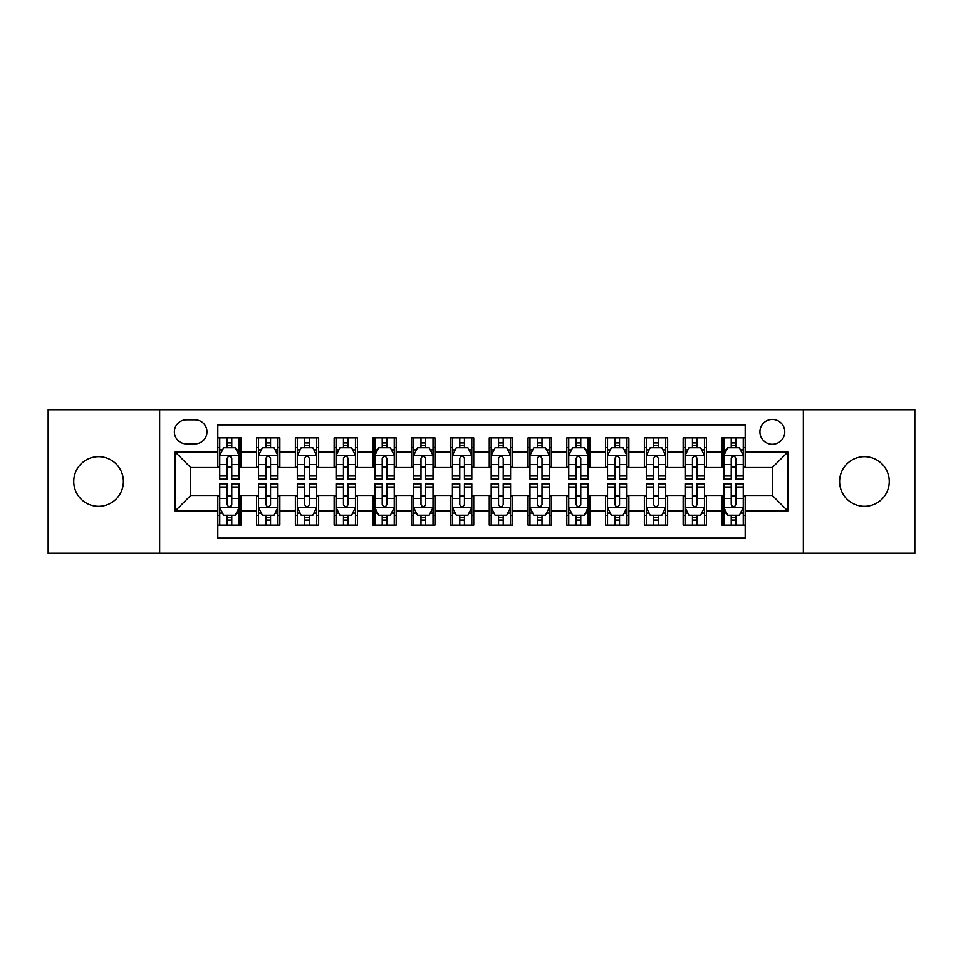 <?xml version="1.0" encoding="UTF-8"?>
<svg xmlns="http://www.w3.org/2000/svg" width="963" height="963" viewBox="0 0 963 963"><rect width="100%" height="100%" fill="white"/><g stroke="black" fill="none" stroke-linecap="round" stroke-linejoin="round"><path stroke-width="1.44" d="M864.437 456.679A24.821 24.821 0 0 0 839.616 481.5A24.821 24.821 0 0 0 864.437 506.321A24.821 24.821 0 0 0 889.258 481.5A24.821 24.821 0 0 0 864.437 456.679M98.563 456.679A24.821 24.821 0 0 0 73.742 481.5A24.821 24.821 0 0 0 98.563 506.321A24.821 24.821 0 0 0 123.384 481.5A24.821 24.821 0 0 0 98.563 456.679M772.338 419.459A12.411 12.411 0 0 0 759.927 431.869A12.411 12.411 0 0 0 772.338 444.268A12.411 12.411 0 0 0 784.749 431.869A12.411 12.411 0 0 0 772.338 419.459M803.359 553.244L914.85 553.244L914.85 409.757L803.359 409.757L803.359 553.244L159.641 553.244L159.641 409.757L48.15 409.757L48.15 553.244L159.641 553.244M745.193 437.876L721.925 437.876L721.925 452.032L706.421 452.032L706.421 467.536L721.925 467.536L721.925 452.032M706.421 452.032L706.421 437.876L683.152 437.876L683.152 452.032L667.636 452.032L667.636 467.536L683.152 467.536L683.152 452.032M667.636 452.032L667.636 437.876L644.367 437.876L644.367 452.032L628.863 452.032L628.863 467.536L644.367 467.536L644.367 452.032M628.863 452.032L628.863 437.876L605.595 437.876L605.595 452.032L590.078 452.032L590.078 467.536L605.595 467.536L605.595 452.032M590.078 452.032L590.078 437.876L566.81 437.876L566.81 452.032L551.305 452.032L551.305 467.536L566.81 467.536L566.81 452.032M551.305 452.032L551.305 437.876L528.037 437.876L528.037 452.032L512.521 452.032L512.521 467.536L528.037 467.536L528.037 452.032M512.521 452.032L512.521 437.876L489.252 437.876L489.252 452.032L473.748 452.032L473.748 467.536L489.252 467.536L489.252 452.032M473.748 452.032L473.748 437.876L450.479 437.876L450.479 452.032L434.963 452.032L434.963 467.536L450.479 467.536L450.479 452.032M434.963 452.032L434.963 437.876L411.695 437.876L411.695 452.032L396.19 452.032L396.19 467.536L411.695 467.536L411.695 452.032M396.19 452.032L396.19 437.876L372.922 437.876L372.922 452.032L357.405 452.032L357.405 467.536L372.922 467.536L372.922 452.032M357.405 452.032L357.405 437.876L334.137 437.876L334.137 452.032L318.633 452.032L318.633 467.536L334.137 467.536L334.137 452.032M318.633 452.032L318.633 437.876L295.364 437.876L295.364 452.032L279.848 452.032L279.848 467.536L295.364 467.536L295.364 452.032M279.848 452.032L279.848 437.876L256.579 437.876L256.579 467.536L241.075 467.536L241.075 437.876L217.807 437.876M217.807 525.124L241.075 525.124L241.075 495.464L256.579 495.464L256.579 525.124L279.848 525.124L279.848 495.464L295.364 495.464L295.364 510.968L279.848 510.968M295.364 510.968L295.364 525.124L318.633 525.124L318.633 495.464L334.137 495.464L334.137 510.968L318.633 510.968M334.137 510.968L334.137 525.124L357.405 525.124L357.405 495.464L372.922 495.464L372.922 510.968L357.405 510.968M372.922 510.968L372.922 525.124L396.19 525.124L396.19 495.464L411.695 495.464L411.695 510.968L396.19 510.968M411.695 510.968L411.695 525.124L434.963 525.124L434.963 495.464L450.479 495.464L450.479 510.968L434.963 510.968M450.479 510.968L450.479 525.124L473.748 525.124L473.748 495.464L489.252 495.464L489.252 510.968L473.748 510.968M489.252 510.968L489.252 525.124L512.521 525.124L512.521 495.464L528.037 495.464L528.037 510.968L512.521 510.968M528.037 510.968L528.037 525.124L551.305 525.124L551.305 495.464L566.81 495.464L566.81 510.968L551.305 510.968M566.81 510.968L566.81 525.124L590.078 525.124L590.078 495.464L605.595 495.464L605.595 510.968L590.078 510.968M605.595 510.968L605.595 525.124L628.863 525.124L628.863 495.464L644.367 495.464L644.367 510.968L628.863 510.968M644.367 510.968L644.367 525.124L667.636 525.124L667.636 495.464L683.152 495.464L683.152 510.968L667.636 510.968M683.152 510.968L683.152 525.124L706.421 525.124L706.421 495.464L721.925 495.464L721.925 510.968L706.421 510.968M186.401 443.883L194.923 443.883A12.025 12.025 0 0 0 206.949 431.869A12.025 12.025 0 0 0 194.923 419.844L186.401 419.844A12.025 12.025 0 0 0 174.375 431.869A12.025 12.025 0 0 0 186.401 443.883M803.359 409.757L159.641 409.757M745.193 452.032L745.193 424.888L217.807 424.888L217.807 467.536L190.662 467.536L190.662 495.464L217.807 495.464L217.807 538.112L745.193 538.112L745.193 495.464L772.338 495.464L772.338 467.536L745.193 467.536L745.193 452.032L787.854 452.032L787.854 510.968L745.193 510.968M217.807 510.968L175.146 510.968L175.146 452.032L217.807 452.032M721.925 510.968L721.925 525.124L745.193 525.124M217.807 447.566L219.745 447.566M227.112 447.566L231.77 447.566M239.137 447.566L241.075 447.566M217.807 467.151L219.745 467.151M227.112 467.151L231.77 467.151M239.137 467.151L241.075 467.151M217.807 495.849L219.745 495.849M227.112 495.849L231.77 495.849M239.137 495.849L241.075 495.849M217.807 515.434L219.745 515.434M227.112 515.434L231.77 515.434M239.137 515.434L241.075 515.434M256.579 467.151L258.529 467.151M265.896 467.151L270.543 467.151M277.91 467.151L279.848 467.151M256.579 447.566L258.529 447.566M265.896 447.566L270.543 447.566M277.91 447.566L279.848 447.566M256.579 495.849L258.529 495.849M265.896 495.849L270.543 495.849M277.91 495.849L279.848 495.849M256.579 515.434L258.529 515.434M265.896 515.434L270.543 515.434M277.91 515.434L279.848 515.434M295.364 495.849L297.302 495.849M304.669 495.849L309.328 495.849M316.695 495.849L318.633 495.849M295.364 515.434L297.302 515.434M304.669 515.434L309.328 515.434M316.695 515.434L318.633 515.434M295.364 447.566L297.302 447.566M304.669 447.566L309.328 447.566M316.695 447.566L318.633 447.566M295.364 467.151L297.302 467.151M304.669 467.151L309.328 467.151M316.695 467.151L318.633 467.151M334.137 495.849L336.075 495.849M343.454 495.849L348.1 495.849M355.467 495.849L357.405 495.849M334.137 515.434L336.075 515.434M343.454 515.434L348.1 515.434M355.467 515.434L357.405 515.434M334.137 447.566L336.075 447.566M343.454 447.566L348.1 447.566M355.467 447.566L357.405 447.566M334.137 467.151L336.075 467.151M343.454 467.151L348.1 467.151M355.467 467.151L357.405 467.151M372.922 495.849L374.86 495.849M382.227 495.849L386.885 495.849M394.252 495.849L396.19 495.849M372.922 515.434L374.86 515.434M382.227 515.434L386.885 515.434M394.252 515.434L396.19 515.434M372.922 447.566L374.86 447.566M382.227 447.566L386.885 447.566M394.252 447.566L396.19 447.566M372.922 467.151L374.86 467.151M382.227 467.151L386.885 467.151M394.252 467.151L396.19 467.151M411.695 495.849L413.633 495.849M421 495.849L425.658 495.849M433.025 495.849L434.963 495.849M411.695 515.434L413.633 515.434M421 515.434L425.658 515.434M433.025 515.434L434.963 515.434M411.695 447.566L413.633 447.566M421 447.566L425.658 447.566M433.025 447.566L434.963 447.566M411.695 467.151L413.633 467.151M421 467.151L425.658 467.151M433.025 467.151L434.963 467.151M450.479 495.849L452.417 495.849M459.784 495.849L464.443 495.849M471.81 495.849L473.748 495.849M450.479 515.434L452.417 515.434M459.784 515.434L464.443 515.434M471.81 515.434L473.748 515.434M450.479 447.566L452.417 447.566M459.784 447.566L464.443 447.566M471.81 447.566L473.748 447.566M450.479 467.151L452.417 467.151M459.784 467.151L464.443 467.151M471.81 467.151L473.748 467.151M489.252 495.849L491.19 495.849M498.557 495.849L503.216 495.849M510.583 495.849L512.521 495.849M489.252 515.434L491.19 515.434M498.557 515.434L503.216 515.434M510.583 515.434L512.521 515.434M489.252 447.566L491.19 447.566M498.557 447.566L503.216 447.566M510.583 447.566L512.521 447.566M489.252 467.151L491.19 467.151M498.557 467.151L503.216 467.151M510.583 467.151L512.521 467.151M528.037 495.849L529.975 495.849M537.342 495.849L542 495.849M549.367 495.849L551.305 495.849M528.037 515.434L529.975 515.434M537.342 515.434L542 515.434M549.367 515.434L551.305 515.434M528.037 447.566L529.975 447.566M537.342 447.566L542 447.566M549.367 447.566L551.305 447.566M528.037 467.151L529.975 467.151M537.342 467.151L542 467.151M549.367 467.151L551.305 467.151M566.81 495.849L568.748 495.849M576.115 495.849L580.773 495.849M588.14 495.849L590.078 495.849M566.81 515.434L568.748 515.434M576.115 515.434L580.773 515.434M588.14 515.434L590.078 515.434M566.81 447.566L568.748 447.566M576.115 447.566L580.773 447.566M588.14 447.566L590.078 447.566M566.81 467.151L568.748 467.151M576.115 467.151L580.773 467.151M588.14 467.151L590.078 467.151M605.595 495.849L607.533 495.849M614.9 495.849L619.546 495.849M626.925 495.849L628.863 495.849M605.595 515.434L607.533 515.434M614.9 515.434L619.546 515.434M626.925 515.434L628.863 515.434M605.595 447.566L607.533 447.566M614.9 447.566L619.546 447.566M626.925 447.566L628.863 447.566M605.595 467.151L607.533 467.151M614.9 467.151L619.546 467.151M626.925 467.151L628.863 467.151M644.367 495.849L646.305 495.849M653.672 495.849L658.331 495.849M665.698 495.849L667.636 495.849M644.367 515.434L646.305 515.434M653.672 515.434L658.331 515.434M665.698 515.434L667.636 515.434M644.367 447.566L646.305 447.566M653.672 447.566L658.331 447.566M665.698 447.566L667.636 447.566M644.367 467.151L646.305 467.151M653.672 467.151L658.331 467.151M665.698 467.151L667.636 467.151M683.152 495.849L685.09 495.849M692.457 495.849L697.104 495.849M704.471 495.849L706.421 495.849M683.152 515.434L685.09 515.434M692.457 515.434L697.104 515.434M704.471 515.434L706.421 515.434M683.152 447.566L685.09 447.566M692.457 447.566L697.104 447.566M704.471 447.566L706.421 447.566M683.152 467.151L685.09 467.151M692.457 467.151L697.104 467.151M704.471 467.151L706.421 467.151M721.925 495.849L723.863 495.849M731.23 495.849L735.888 495.849M743.255 495.849L745.193 495.849M721.925 515.434L723.863 515.434M731.23 515.434L735.888 515.434M743.255 515.434L745.193 515.434M721.925 447.566L723.863 447.566M731.23 447.566L735.888 447.566M743.255 447.566L745.193 447.566M721.925 467.151L723.863 467.151M731.23 467.151L735.888 467.151M743.255 467.151L745.193 467.151M190.662 467.536L175.146 452.032M190.662 495.464L175.146 510.968M787.854 452.032L772.338 467.536M787.854 510.968L772.338 495.464M231.77 442.92L227.112 442.92M239.137 476.011L231.77 476.011L231.77 479.177L239.137 479.177L239.137 455.523L235.261 447.759L223.621 447.759L219.745 455.523L219.745 479.177L227.112 479.177L227.112 476.011L219.745 476.011M219.745 455.523L219.745 437.876M239.137 455.523L239.137 437.876M227.112 447.759L227.112 437.876M231.77 437.876L231.77 447.759M231.77 476.011L231.77 458.424C230.217 455.439 228.664 455.439 227.112 458.424L227.112 476.011M227.112 520.08L231.77 520.08M219.745 486.989L227.112 486.989L227.112 483.823L219.745 483.823L219.745 507.477L223.621 515.241L235.261 515.241L239.137 507.477L239.137 483.823L231.77 483.823L231.77 486.989L239.137 486.989M239.137 507.477L239.137 525.124M219.745 507.477L219.745 525.124M231.77 515.241L231.77 525.124M227.112 525.124L227.112 515.241M227.112 486.989L227.112 504.576C228.664 507.561 230.217 507.561 231.77 504.576L231.77 486.989M270.543 442.92L265.896 442.92M277.91 476.011L270.543 476.011L270.543 479.177L277.91 479.177L277.91 455.523L274.034 447.759L262.405 447.759L258.529 455.523L258.529 479.177L265.896 479.177L265.896 476.011L258.529 476.011M258.529 455.523L258.529 437.876M277.91 455.523L277.91 437.876M265.896 447.759L265.896 437.876M270.543 437.876L270.543 447.759M270.543 476.011L270.543 458.424C268.99 455.439 267.449 455.439 265.896 458.424L265.896 476.011M309.328 442.92L304.669 442.92M316.695 476.011L309.328 476.011L309.328 479.177L316.695 479.177L316.695 455.523L312.819 447.759L301.178 447.759L297.302 455.523L297.302 479.177L304.669 479.177L304.669 476.011L297.302 476.011M297.302 455.523L297.302 437.876M316.695 455.523L316.695 437.876M304.669 447.759L304.669 437.876M309.328 437.876L309.328 447.759M309.328 476.011L309.328 458.424C307.775 455.439 306.222 455.439 304.669 458.424L304.669 476.011M348.1 442.92L343.454 442.92M355.467 476.011L348.1 476.011L348.1 479.177L355.467 479.177L355.467 455.523L351.591 447.759L339.963 447.759L336.075 455.523L336.075 479.177L343.454 479.177L343.454 476.011L336.075 476.011M336.075 455.523L336.075 437.876M355.467 455.523L355.467 437.876M343.454 447.759L343.454 437.876M348.1 437.876L348.1 447.759M348.1 476.011L348.1 458.424C346.548 455.439 345.007 455.439 343.454 458.424L343.454 476.011M386.885 442.92L382.227 442.92M394.252 476.011L386.885 476.011L386.885 479.177L394.252 479.177L394.252 455.523L390.376 447.759L378.736 447.759L374.86 455.523L374.86 479.177L382.227 479.177L382.227 476.011L374.86 476.011M374.86 455.523L374.86 437.876M394.252 455.523L394.252 437.876M382.227 447.759L382.227 437.876M386.885 437.876L386.885 447.759M386.885 476.011L386.885 458.424C385.332 455.439 383.78 455.439 382.227 458.424L382.227 476.011M265.896 520.08L270.543 520.08M258.529 486.989L265.896 486.989L265.896 483.823L258.529 483.823L258.529 507.477L262.405 515.241L274.034 515.241L277.91 507.477L277.91 483.823L270.543 483.823L270.543 486.989L277.91 486.989M277.91 507.477L277.91 525.124M258.529 507.477L258.529 525.124M270.543 515.241L270.543 525.124M265.896 525.124L265.896 515.241M265.896 486.989L265.896 504.576C267.437 507.561 268.99 507.561 270.543 504.576L270.543 486.989M304.669 520.08L309.328 520.08M297.302 486.989L304.669 486.989L304.669 483.823L297.302 483.823L297.302 507.477L301.178 515.241L312.819 515.241L316.695 507.477L316.695 483.823L309.328 483.823L309.328 486.989L316.695 486.989M316.695 507.477L316.695 525.124M297.302 507.477L297.302 525.124M309.328 515.241L309.328 525.124M304.669 525.124L304.669 515.241M304.669 486.989L304.669 504.576C306.222 507.561 307.775 507.561 309.328 504.576L309.328 486.989M343.454 520.08L348.1 520.08M336.075 486.989L343.454 486.989L343.454 483.823L336.075 483.823L336.075 507.477L339.963 515.241L351.591 515.241L355.467 507.477L355.467 483.823L348.1 483.823L348.1 486.989L355.467 486.989M355.467 507.477L355.467 525.124M336.075 507.477L336.075 525.124M348.1 515.241L348.1 525.124M343.454 525.124L343.454 515.241M343.454 486.989L343.454 504.576C344.995 507.561 346.548 507.561 348.1 504.576L348.1 486.989M382.227 520.08L386.885 520.08M374.86 486.989L382.227 486.989L382.227 483.823L374.86 483.823L374.86 507.477L378.736 515.241L390.376 515.241L394.252 507.477L394.252 483.823L386.885 483.823L386.885 486.989L394.252 486.989M394.252 507.477L394.252 525.124M374.86 507.477L374.86 525.124M386.885 515.241L386.885 525.124M382.227 525.124L382.227 515.241M382.227 486.989L382.227 504.576C383.78 507.561 385.332 507.561 386.885 504.576L386.885 486.989M425.658 442.92L421 442.92M433.025 476.011L425.658 476.011L425.658 479.177L433.025 479.177L433.025 455.523L429.149 447.759L417.521 447.759L413.633 455.523L413.633 479.177L421 479.177L421 476.011L413.633 476.011M413.633 455.523L413.633 437.876M433.025 455.523L433.025 437.876M421 447.759L421 437.876M425.658 437.876L425.658 447.759M425.658 476.011L425.658 458.424C424.105 455.439 422.564 455.439 421 458.424L421 476.011M421 520.08L425.658 520.08M413.633 486.989L421 486.989L421 483.823L413.633 483.823L413.633 507.477L417.521 515.241L429.149 515.241L433.025 507.477L433.025 483.823L425.658 483.823L425.658 486.989L433.025 486.989M433.025 507.477L433.025 525.124M413.633 507.477L413.633 525.124M425.658 515.241L425.658 525.124M421 525.124L421 515.241M421 486.989L421 504.576C422.552 507.561 424.105 507.561 425.658 504.576L425.658 486.989M464.443 442.92L459.784 442.92M471.81 476.011L464.443 476.011L464.443 479.177L471.81 479.177L471.81 455.523L467.922 447.759L456.293 447.759L452.417 455.523L452.417 479.177L459.784 479.177L459.784 476.011L452.417 476.011M452.417 455.523L452.417 437.876M471.81 455.523L471.81 437.876M459.784 447.759L459.784 437.876M464.443 437.876L464.443 447.759M464.443 476.011L464.443 458.424C462.89 455.439 461.337 455.439 459.784 458.424L459.784 476.011M459.784 520.08L464.443 520.08M452.417 486.989L459.784 486.989L459.784 483.823L452.417 483.823L452.417 507.477L456.293 515.241L467.922 515.241L471.81 507.477L471.81 483.823L464.443 483.823L464.443 486.989L471.81 486.989M471.81 507.477L471.81 525.124M452.417 507.477L452.417 525.124M464.443 515.241L464.443 525.124M459.784 525.124L459.784 515.241M459.784 486.989L459.784 504.576C461.337 507.561 462.89 507.561 464.443 504.576L464.443 486.989M503.216 442.92L498.557 442.92M510.583 476.011L503.216 476.011L503.216 479.177L510.583 479.177L510.583 455.523L506.707 447.759L495.078 447.759L491.19 455.523L491.19 479.177L498.557 479.177L498.557 476.011L491.19 476.011M491.19 455.523L491.19 437.876M510.583 455.523L510.583 437.876M498.557 447.759L498.557 437.876M503.216 437.876L503.216 447.759M503.216 476.011L503.216 458.424C501.663 455.439 500.11 455.439 498.557 458.424L498.557 476.011M498.557 520.08L503.216 520.08M491.19 486.989L498.557 486.989L498.557 483.823L491.19 483.823L491.19 507.477L495.078 515.241L506.707 515.241L510.583 507.477L510.583 483.823L503.216 483.823L503.216 486.989L510.583 486.989M510.583 507.477L510.583 525.124M491.19 507.477L491.19 525.124M503.216 515.241L503.216 525.124M498.557 525.124L498.557 515.241M498.557 486.989L498.557 504.576C500.11 507.561 501.663 507.561 503.216 504.576L503.216 486.989M542 442.92L537.342 442.92M549.367 476.011L542 476.011L542 479.177L549.367 479.177L549.367 455.523L545.479 447.759L533.851 447.759L529.975 455.523L529.975 479.177L537.342 479.177L537.342 476.011L529.975 476.011M529.975 455.523L529.975 437.876M549.367 455.523L549.367 437.876M537.342 447.759L537.342 437.876M542 437.876L542 447.759M542 476.011L542 458.424C540.448 455.439 538.895 455.439 537.342 458.424L537.342 476.011M537.342 520.08L542 520.08M529.975 486.989L537.342 486.989L537.342 483.823L529.975 483.823L529.975 507.477L533.851 515.241L545.479 515.241L549.367 507.477L549.367 483.823L542 483.823L542 486.989L549.367 486.989M549.367 507.477L549.367 525.124M529.975 507.477L529.975 525.124M542 515.241L542 525.124M537.342 525.124L537.342 515.241M537.342 486.989L537.342 504.576C538.895 507.561 540.436 507.561 542 504.576L542 486.989M580.773 442.92L576.115 442.92M588.14 476.011L580.773 476.011L580.773 479.177L588.14 479.177L588.14 455.523L584.264 447.759L572.624 447.759L568.748 455.523L568.748 479.177L576.115 479.177L576.115 476.011L568.748 476.011M568.748 455.523L568.748 437.876M588.14 455.523L588.14 437.876M576.115 447.759L576.115 437.876M580.773 437.876L580.773 447.759M580.773 476.011L580.773 458.424C579.22 455.439 577.668 455.439 576.115 458.424L576.115 476.011M576.115 520.08L580.773 520.08M568.748 486.989L576.115 486.989L576.115 483.823L568.748 483.823L568.748 507.477L572.624 515.241L584.264 515.241L588.14 507.477L588.14 483.823L580.773 483.823L580.773 486.989L588.14 486.989M588.14 507.477L588.14 525.124M568.748 507.477L568.748 525.124M580.773 515.241L580.773 525.124M576.115 525.124L576.115 515.241M576.115 486.989L576.115 504.576C577.668 507.561 579.22 507.561 580.773 504.576L580.773 486.989M619.546 442.92L614.9 442.92M626.925 476.011L619.546 476.011L619.546 479.177L626.925 479.177L626.925 455.523L623.037 447.759L611.409 447.759L607.533 455.523L607.533 479.177L614.9 479.177L614.9 476.011L607.533 476.011M607.533 455.523L607.533 437.876M626.925 455.523L626.925 437.876M614.9 447.759L614.9 437.876M619.546 437.876L619.546 447.759M619.546 476.011L619.546 458.424C618.005 455.439 616.452 455.439 614.9 458.424L614.9 476.011M614.9 520.08L619.546 520.08M607.533 486.989L614.9 486.989L614.9 483.823L607.533 483.823L607.533 507.477L611.409 515.241L623.037 515.241L626.925 507.477L626.925 483.823L619.546 483.823L619.546 486.989L626.925 486.989M626.925 507.477L626.925 525.124M607.533 507.477L607.533 525.124M619.546 515.241L619.546 525.124M614.9 525.124L614.9 515.241M614.9 486.989L614.9 504.576C616.452 507.561 617.993 507.561 619.546 504.576L619.546 486.989M658.331 442.92L653.672 442.92M665.698 476.011L658.331 476.011L658.331 479.177L665.698 479.177L665.698 455.523L661.822 447.759L650.181 447.759L646.305 455.523L646.305 479.177L653.672 479.177L653.672 476.011L646.305 476.011M646.305 455.523L646.305 437.876M665.698 455.523L665.698 437.876M653.672 447.759L653.672 437.876M658.331 437.876L658.331 447.759M658.331 476.011L658.331 458.424C656.778 455.439 655.225 455.439 653.672 458.424L653.672 476.011M653.672 520.08L658.331 520.08M646.305 486.989L653.672 486.989L653.672 483.823L646.305 483.823L646.305 507.477L650.181 515.241L661.822 515.241L665.698 507.477L665.698 483.823L658.331 483.823L658.331 486.989L665.698 486.989M665.698 507.477L665.698 525.124M646.305 507.477L646.305 525.124M658.331 515.241L658.331 525.124M653.672 525.124L653.672 515.241M653.672 486.989L653.672 504.576C655.225 507.561 656.778 507.561 658.331 504.576L658.331 486.989M697.104 442.92L692.457 442.92M704.471 476.011L697.104 476.011L697.104 479.177L704.471 479.177L704.471 455.523L700.595 447.759L688.966 447.759L685.09 455.523L685.09 479.177L692.457 479.177L692.457 476.011L685.09 476.011M685.09 455.523L685.09 437.876M704.471 455.523L704.471 437.876M692.457 447.759L692.457 437.876M697.104 437.876L697.104 447.759M697.104 476.011L697.104 458.424C695.563 455.439 694.01 455.439 692.457 458.424L692.457 476.011M692.457 520.08L697.104 520.08M685.09 486.989L692.457 486.989L692.457 483.823L685.09 483.823L685.09 507.477L688.966 515.241L700.595 515.241L704.471 507.477L704.471 483.823L697.104 483.823L697.104 486.989L704.471 486.989M704.471 507.477L704.471 525.124M685.09 507.477L685.09 525.124M697.104 515.241L697.104 525.124M692.457 525.124L692.457 515.241M692.457 486.989L692.457 504.576C694.01 507.561 695.551 507.561 697.104 504.576L697.104 486.989M735.888 442.92L731.23 442.92M743.255 476.011L735.888 476.011L735.888 479.177L743.255 479.177L743.255 455.523L739.379 447.759L727.739 447.759L723.863 455.523L723.863 479.177L731.23 479.177L731.23 476.011L723.863 476.011M723.863 455.523L723.863 437.876M743.255 455.523L743.255 437.876M731.23 447.759L731.23 437.876M735.888 437.876L735.888 447.759M735.888 476.011L735.888 458.424C734.336 455.439 732.783 455.439 731.23 458.424L731.23 476.011M731.23 520.08L735.888 520.08M723.863 486.989L731.23 486.989L731.23 483.823L723.863 483.823L723.863 507.477L727.739 515.241L739.379 515.241L743.255 507.477L743.255 483.823L735.888 483.823L735.888 486.989L743.255 486.989M743.255 507.477L743.255 525.124M723.863 507.477L723.863 525.124M735.888 515.241L735.888 525.124M731.23 525.124L731.23 515.241M731.23 486.989L731.23 504.576C732.783 507.561 734.336 507.561 735.888 504.576L735.888 486.989M256.579 510.968L241.075 510.968M256.579 452.032L241.075 452.032M239.041 455.33L219.841 455.33M219.745 449.902L222.561 449.902M236.32 449.902L239.137 449.902M227.112 464.503L219.745 464.503M239.137 464.503L231.77 464.503M231.77 445.388L227.112 445.388M219.841 507.67L239.041 507.67M239.137 513.098L236.32 513.098M222.561 513.098L219.745 513.098M231.77 498.497L239.137 498.497M219.745 498.497L227.112 498.497M227.112 517.613L231.77 517.613M277.813 455.33L258.626 455.33M258.529 449.902L261.334 449.902M275.105 449.902L277.91 449.902M265.896 464.503L258.529 464.503M277.91 464.503L270.543 464.503M270.543 445.388L265.896 445.388M316.598 455.33L297.398 455.33M297.302 449.902L300.119 449.902M313.878 449.902L316.695 449.902M304.669 464.503L297.302 464.503M316.695 464.503L309.328 464.503M309.328 445.388L304.669 445.388M355.371 455.33L336.183 455.33M336.075 449.902L338.892 449.902M352.663 449.902L355.467 449.902M343.454 464.503L336.075 464.503M355.467 464.503L348.1 464.503M348.1 445.388L343.454 445.388M394.156 455.33L374.956 455.33M374.86 449.902L377.665 449.902M391.435 449.902L394.252 449.902M382.227 464.503L374.86 464.503M394.252 464.503L386.885 464.503M386.885 445.388L382.227 445.388M258.626 507.67L277.813 507.67M277.91 513.098L275.105 513.098M261.334 513.098L258.529 513.098M270.543 498.497L277.91 498.497M258.529 498.497L265.896 498.497M265.896 517.613L270.543 517.613M297.398 507.67L316.598 507.67M316.695 513.098L313.878 513.098M300.119 513.098L297.302 513.098M309.328 498.497L316.695 498.497M297.302 498.497L304.669 498.497M304.669 517.613L309.328 517.613M336.183 507.67L355.371 507.67M355.467 513.098L352.663 513.098M338.892 513.098L336.075 513.098M348.1 498.497L355.467 498.497M336.075 498.497L343.454 498.497M343.454 517.613L348.1 517.613M374.956 507.67L394.156 507.67M394.252 513.098L391.435 513.098M377.665 513.098L374.86 513.098M386.885 498.497L394.252 498.497M374.86 498.497L382.227 498.497M382.227 517.613L386.885 517.613M432.929 455.33L413.729 455.33M413.633 449.902L416.449 449.902M430.22 449.902L433.025 449.902M421 464.503L413.633 464.503M433.025 464.503L425.658 464.503M425.658 445.388L421 445.388M413.729 507.67L432.929 507.67M433.025 513.098L430.22 513.098M416.449 513.098L413.633 513.098M425.658 498.497L433.025 498.497M413.633 498.497L421 498.497M421 517.613L425.658 517.613M471.714 455.33L452.514 455.33M452.417 449.902L455.222 449.902M468.993 449.902L471.81 449.902M459.784 464.503L452.417 464.503M471.81 464.503L464.443 464.503M464.443 445.388L459.784 445.388M452.514 507.67L471.714 507.67M471.81 513.098L468.993 513.098M455.222 513.098L452.417 513.098M464.443 498.497L471.81 498.497M452.417 498.497L459.784 498.497M459.784 517.613L464.443 517.613M510.486 455.33L491.286 455.33M491.19 449.902L494.007 449.902M507.778 449.902L510.583 449.902M498.557 464.503L491.19 464.503M510.583 464.503L503.216 464.503M503.216 445.388L498.557 445.388M491.286 507.67L510.486 507.67M510.583 513.098L507.778 513.098M494.007 513.098L491.19 513.098M503.216 498.497L510.583 498.497M491.19 498.497L498.557 498.497M498.557 517.613L503.216 517.613M549.271 455.33L530.071 455.33M529.975 449.902L532.78 449.902M546.551 449.902L549.367 449.902M537.342 464.503L529.975 464.503M549.367 464.503L542 464.503M542 445.388L537.342 445.388M530.071 507.67L549.271 507.67M549.367 513.098L546.551 513.098M532.78 513.098L529.975 513.098M542 498.497L549.367 498.497M529.975 498.497L537.342 498.497M537.342 517.613L542 517.613M588.044 455.33L568.844 455.33M568.748 449.902L571.565 449.902M585.335 449.902L588.14 449.902M576.115 464.503L568.748 464.503M588.14 464.503L580.773 464.503M580.773 445.388L576.115 445.388M568.844 507.67L588.044 507.67M588.14 513.098L585.335 513.098M571.565 513.098L568.748 513.098M580.773 498.497L588.14 498.497M568.748 498.497L576.115 498.497M576.115 517.613L580.773 517.613M626.817 455.33L607.629 455.33M607.533 449.902L610.337 449.902M624.108 449.902L626.925 449.902M614.9 464.503L607.533 464.503M626.925 464.503L619.546 464.503M619.546 445.388L614.9 445.388M607.629 507.67L626.817 507.67M626.925 513.098L624.108 513.098M610.337 513.098L607.533 513.098M619.546 498.497L626.925 498.497M607.533 498.497L614.9 498.497M614.9 517.613L619.546 517.613M665.602 455.33L646.402 455.33M646.305 449.902L649.122 449.902M662.881 449.902L665.698 449.902M653.672 464.503L646.305 464.503M665.698 464.503L658.331 464.503M658.331 445.388L653.672 445.388M646.402 507.67L665.602 507.67M665.698 513.098L662.881 513.098M649.122 513.098L646.305 513.098M658.331 498.497L665.698 498.497M646.305 498.497L653.672 498.497M653.672 517.613L658.331 517.613M704.374 455.33L685.187 455.33M685.09 449.902L687.895 449.902M701.666 449.902L704.471 449.902M692.457 464.503L685.09 464.503M704.471 464.503L697.104 464.503M697.104 445.388L692.457 445.388M685.187 507.67L704.374 507.67M704.471 513.098L701.666 513.098M687.895 513.098L685.09 513.098M697.104 498.497L704.471 498.497M685.09 498.497L692.457 498.497M692.457 517.613L697.104 517.613M743.159 455.33L723.959 455.33M723.863 449.902L726.68 449.902M740.439 449.902L743.255 449.902M731.23 464.503L723.863 464.503M743.255 464.503L735.888 464.503M735.888 445.388L731.23 445.388M723.959 507.67L743.159 507.67M743.255 513.098L740.439 513.098M726.68 513.098L723.863 513.098M735.888 498.497L743.255 498.497M723.863 498.497L731.23 498.497M731.23 517.613L735.888 517.613"/></g></svg>
